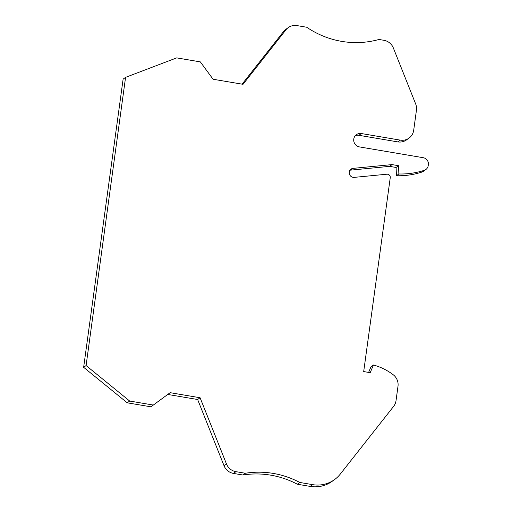 <?xml version="1.0" encoding="UTF-8"?>
<svg xmlns="http://www.w3.org/2000/svg" width="512" height="512" viewBox="0 0 512 512"><rect width="100%" height="100%" fill="white"/><g stroke="black" fill="none" stroke-linecap="round" stroke-linejoin="round"><path stroke-width="0.77" d="M386.918 174.208A3.046 2.95 -125.8 0 1 390.246 177.715L363.693 371.571L370.202 372.672L373.44 365.005A56.666 54.906 -125.8 0 1 393.152 374.701A12.192 11.814 -125.8 0 1 397.997 386.266L396.019 400.704A12.192 11.814 -125.8 0 1 393.619 406.381L340.269 474.106A30.477 29.53 -125.8 0 1 334.515 479.616A30.477 29.53 -125.8 0 1 312.614 484.64L299.802 482.47A88.378 85.638 54.2 0 0 245.338 473.254L235.917 471.661A12.192 11.814 -125.8 0 1 226.483 463.981L200.09 397.747L170.15 392.685L153.325 405.05L129.677 401.05L86.086 365.549L125.568 77.357L176.685 57.882L200.333 61.882L213.088 79.251L243.021 84.314L285.958 29.811A12.192 11.814 -125.8 0 1 288.256 27.61A12.192 11.814 -125.8 0 1 297.018 25.6L306.701 27.238A88.378 85.638 54.2 0 0 378.982 39.469L383.923 40.301A12.192 11.814 -125.8 0 1 393.357 47.987L415.674 103.981A12.192 11.814 -125.8 0 1 416.442 110.202L413.702 130.234A12.192 11.814 -125.8 0 1 408.998 138.118A12.192 11.814 -125.8 0 1 400.237 140.122L361.344 133.542A6.854 6.643 54.2 0 0 353.92 141.728A6.854 6.643 54.2 0 0 359.507 146.925L423.251 157.709A6.093 5.907 -125.8 0 1 428.352 164.659L428.224 165.574A6.093 5.907 -125.8 0 1 424.288 170.317A78.989 76.544 -125.8 0 1 398.861 173.971L398.554 165.702L392.045 164.602L353.126 168.358A4.57 4.429 54.2 0 0 349.53 174.426A4.57 4.429 54.2 0 0 354.246 177.37L386.918 174.208M334.515 479.616L332.077 481.382A30.477 29.53 -125.8 0 1 310.176 486.4L297.357 484.23A88.378 85.638 54.2 0 0 242.899 475.014L245.338 473.254M297.357 484.23L299.802 482.47M242.899 475.014L233.472 473.421A12.192 11.814 -125.8 0 1 224.045 465.741L197.645 399.507L200.09 397.747M197.645 399.507L167.75 394.451M129.677 401.05L127.232 402.81L150.886 406.81L153.325 405.05M127.232 402.81L83.648 367.315L86.086 365.549M83.648 367.315L123.123 79.117L125.568 77.357M242.093 84.16L283.514 31.578A12.192 11.814 -125.8 0 1 285.818 29.37L288.256 27.61M408.998 138.118L406.554 139.878A12.192 11.814 -125.8 0 1 397.798 141.888L358.899 135.302A6.854 6.643 54.2 0 0 355.296 135.699M425.875 169.517L423.437 171.277A6.093 5.907 -125.8 0 1 421.85 172.083A78.989 76.544 -125.8 0 1 396.416 175.731L398.861 173.971M396.416 175.731L396.109 167.462L398.554 165.702M396.109 167.462L389.6 166.362L392.045 164.602M389.6 166.362L350.688 170.125A4.57 4.429 54.2 0 0 349.952 170.259M368.614 372.403L370.995 366.771L373.44 365.005M310.176 486.4L312.614 484.64M233.472 473.421L235.917 471.661M224.045 465.741L226.483 463.981M283.514 31.578L285.958 29.811M397.798 141.888L400.237 140.122M358.899 135.302L361.344 133.542M421.85 172.083L424.288 170.317M350.688 170.125L353.126 168.358"/></g></svg>
